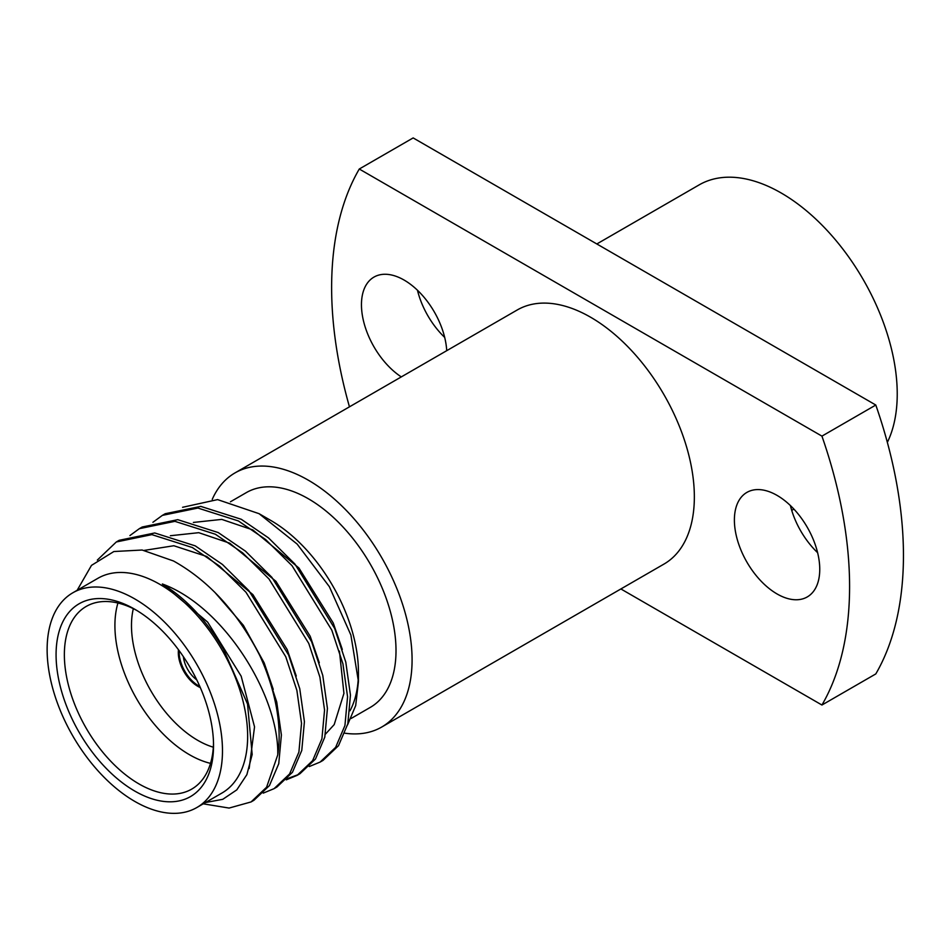 <?xml version="1.0" encoding="UTF-8"?>
<svg xmlns="http://www.w3.org/2000/svg" width="951" height="951" viewBox="0 0 951 951"><rect width="100%" height="100%" fill="white"/><g stroke="black" fill="none" stroke-linecap="round" stroke-linejoin="round"><path stroke-width="1.43" d="M817.622 552.709A60.353 34.842 60 0 1 790.388 505.54M777.074 593.959A60.353 34.842 60 0 1 737.643 540.774A60.353 34.842 60 0 1 746.892 492.404A60.353 34.842 60 0 1 777.074 495.4A60.353 34.842 60 0 1 816.505 548.584A60.353 34.842 60 0 1 807.244 596.943A60.353 34.842 60 0 1 777.074 593.959M444.688 337.403A60.353 34.842 60 0 1 417.465 290.233M401.298 376.905A60.353 34.842 60 0 1 364.185 323.637A60.353 34.842 60 0 1 373.957 277.098A60.353 34.842 60 0 1 404.139 280.081A60.353 34.842 60 0 1 446.72 350.681M596.824 243.967L699.175 184.874A164.083 94.731 60 0 1 781.211 193.005A164.083 94.731 60 0 1 887.354 442.358M212.239 499.37A146.716 84.71 60 0 1 234.98 472.92A146.716 84.71 60 0 1 308.338 480.196A146.716 84.71 60 0 1 404.187 609.484A146.716 84.71 60 0 1 381.696 727.051A146.716 84.71 60 0 1 344.928 733.209M381.696 727.051L663.964 564.086A146.716 84.71 -120 0 0 686.456 446.518A146.716 84.71 -120 0 0 590.607 317.23A146.716 84.71 -120 0 0 517.249 309.967L234.98 472.92M182.568 507.299L217.589 499.608L259.076 513.683L270.773 520.435A123.999 71.587 60 0 1 358.444 672.298L358.444 681.582L355.686 705.606L347.567 724.852M358.349 676.85A123.999 71.587 60 0 1 349.98 710.813M230.451 501.783L246.345 492.606A123.999 71.587 60 0 1 308.338 498.752A123.999 71.587 60 0 1 389.339 608.01A123.999 71.587 60 0 1 370.331 707.366L351.121 718.469M259.076 513.683L297.152 544.091L329.367 586.684L350.883 635.03L358.444 681.582M152.921 522.289L162.359 515.383L197.915 508.048L238.392 520.946L265.614 539.538L292.028 565.69L331.804 630.156L342.919 663.798L347.567 696.762L344.94 725.506L335.632 747.355L320.118 762.072L309.289 766.542M162.359 515.383L165.236 513.718L200.792 506.384L241.269 519.282L268.491 537.886L294.905 564.038L334.681 628.492L345.795 662.134L350.455 695.098L347.816 723.842L338.508 745.703L323.007 760.408L320.118 762.072M251.064 801.943L253.941 800.278L269.454 785.574L278.75 763.712L281.389 734.968L276.729 702.004L265.614 668.363L259.789 655.548A146.264 84.449 60 0 1 277.751 754.916L266.577 787.238L251.064 801.943L229.084 808.065L203.252 803.833M97.335 560.068L116.319 541.963L151.875 534.628L192.352 547.526L219.574 566.118L245.988 592.271L285.764 656.737L296.878 690.378L301.526 723.342L298.899 752.086L289.591 773.948L274.078 788.652L263.249 793.122M116.319 541.963L119.196 540.299L154.751 532.964L195.228 545.862L222.451 564.466L248.865 590.619L288.64 655.073L299.755 688.714L304.415 721.678L301.776 750.422L292.468 772.283L276.955 786.988L274.078 788.652M129.907 535.579L139.333 528.673L174.901 521.338L215.378 534.236L242.6 552.828L269.002 578.981L308.778 643.447L319.893 677.088L324.553 710.052L321.913 738.796L312.617 760.645L297.104 775.362L286.275 779.832M139.333 528.673L142.21 527.009L177.778 519.674L218.254 532.572L245.477 551.176L271.879 577.328L311.655 641.782L322.769 675.424L327.429 708.388L324.79 737.132L315.494 758.993L299.981 773.698L297.104 775.362M298.531 774.506L287.475 778.584M72.811 592.794L97.977 578.267A123.999 71.587 60 0 1 159.97 584.413A123.999 71.587 60 0 1 240.972 693.671A123.999 71.587 60 0 1 221.963 793.027L196.798 807.554A123.999 71.587 60 0 1 134.804 801.42A123.999 71.587 60 0 1 53.803 692.15A123.999 71.587 60 0 1 72.811 592.794A123.999 71.587 60 0 1 134.804 598.94A123.999 71.587 60 0 1 215.806 708.198A123.999 71.587 60 0 1 196.798 807.554M205.511 802.537L222.772 799.315L236.799 789.865L246.868 774.649L252.17 754.476L247.545 704.037L223.758 649.842C206.712 620.587 186.241 598.619 162.359 583.973C224.864 606.893 279.273 696.762 277.751 754.916M259.789 655.548C237.56 612.206 208.804 580.681 173.498 560.983L142.127 550.023L113.858 551.532L91.486 565.381L77.162 590.286M134.804 791.089A111.338 64.288 60 0 1 56.073 654.728A111.338 64.288 60 0 1 134.804 609.27L134.804 609.27A111.338 64.288 60 0 1 213.535 745.632A111.338 64.288 60 0 1 134.804 791.089M136.908 610.518A105.478 60.9 -120 0 0 86.208 606.441A105.478 60.9 -120 0 0 70.041 690.961A105.478 60.9 -120 0 0 138.953 783.909A105.478 60.9 -120 0 0 191.686 789.128A105.478 60.9 -120 0 0 213.511 743.195M210.516 763.368A105.478 60.9 60 0 1 189.499 754.725A105.478 60.9 60 0 1 117.936 603.017M133.33 608.664A93.757 54.136 -120 0 0 197.784 740.365A93.757 54.136 -120 0 0 213.321 747.201M178.479 649.747A27.543 15.905 -120 0 0 197.784 686.301A27.543 15.905 -120 0 0 200.316 687.573M179.18 650.71A27.543 15.905 -120 0 0 198.616 685.826A27.543 15.905 -120 0 0 199.841 686.479M196.75 679.822A21.683 12.518 60 0 1 183.4 656.713M162.359 583.973L207.627 622.085L241.162 676.161L254.535 726.849L249.15 768.515M214.795 592.283L243.385 625.318L264.176 662.871L273.246 689.332M144.255 550.391L173.831 545.743L206.747 556.49L252.895 594.601L287.202 649.581L296.272 676.042M170.372 535.734L198.759 532.679L229.762 543.199L275.921 581.311L310.216 636.29L319.286 662.752M193.386 522.444L221.773 519.389L252.788 529.909L298.935 568.02L333.242 623L342.312 649.462M339.436 651.126L343.929 693.398L334.193 724.603L325.456 734.136M875.8 405.031L413.15 137.919L359.276 169.016L821.937 436.129L875.8 405.031A366.254 211.455 60 0 1 875.8 673.926L821.937 705.024L620.884 588.954M821.937 436.129A366.254 211.455 60 0 1 821.937 705.024M349.457 406.838A366.254 211.455 60 0 1 359.276 169.016M791.719 510.378L793.907 509.106"/></g></svg>
